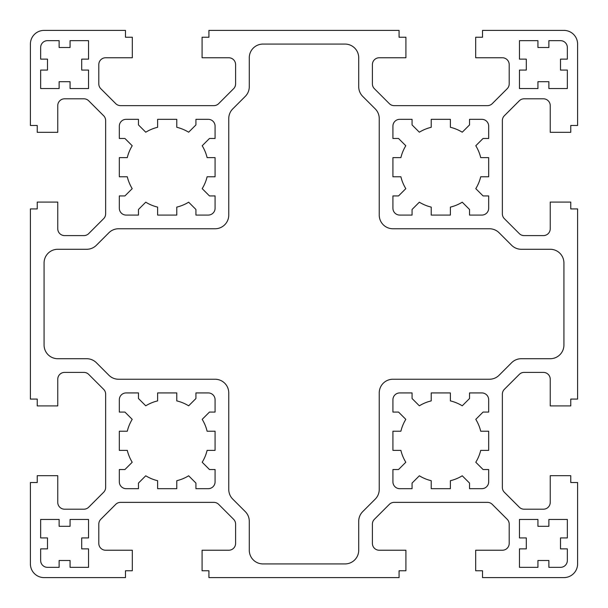<?xml version="1.0" encoding="UTF-8"?>
<svg xmlns="http://www.w3.org/2000/svg" width="608" height="608" viewBox="0 0 608 608"><rect width="100%" height="100%" fill="white"/><g stroke="black" fill="none" stroke-linecap="round" stroke-linejoin="round"><path stroke-width="0.91" d="M37.24 399.076L37.24 405.916L57.76 405.916L57.76 379.24A6.84 6.84 0 0 1 64.6 372.4L83.874 372.4A6.84 6.84 0 0 1 88.715 374.406L103.634 389.325A6.84 6.84 0 0 1 105.64 394.166L105.64 487.434A6.84 6.84 0 0 1 103.634 492.275L88.715 507.194A6.84 6.84 0 0 1 83.874 509.2L64.6 509.2A6.84 6.84 0 0 1 57.76 502.36L57.76 475.684L37.24 475.684L37.24 482.524L30.4 482.524L30.4 563.92A13.68 13.68 0 0 0 44.08 577.6L125.476 577.6L125.476 570.76L132.316 570.76L132.316 550.24L105.64 550.24A6.84 6.84 0 0 1 98.8 543.4L98.8 524.126A6.84 6.84 0 0 1 100.806 519.285L115.725 504.366A6.84 6.84 0 0 1 120.566 502.36L213.834 502.36A6.84 6.84 0 0 1 218.675 504.366L233.594 519.285A6.84 6.84 0 0 1 235.6 524.126L235.6 543.4A6.84 6.84 0 0 1 228.76 550.24L202.084 550.24L202.084 570.76L208.924 570.76L208.924 577.6L399.076 577.6L399.076 570.76L405.916 570.76L405.916 550.24L379.24 550.24A6.84 6.84 0 0 1 372.4 543.4L372.4 524.126A6.84 6.84 0 0 1 374.406 519.285L389.325 504.366A6.84 6.84 0 0 1 394.166 502.36L487.434 502.36A6.84 6.84 0 0 1 492.275 504.366L507.194 519.285A6.84 6.84 0 0 1 509.2 524.126L509.2 543.4A6.84 6.84 0 0 1 502.36 550.24L475.684 550.24L475.684 570.76L482.524 570.76L482.524 577.6L563.92 577.6A13.68 13.68 0 0 0 577.6 563.92L577.6 482.524L570.76 482.524L570.76 475.684L550.24 475.684L550.24 502.36A6.84 6.84 0 0 1 543.4 509.2L524.126 509.2A6.84 6.84 0 0 1 519.285 507.194L504.366 492.275A6.84 6.84 0 0 1 502.36 487.434L502.36 394.166A6.84 6.84 0 0 1 504.366 389.325L519.285 374.406A6.84 6.84 0 0 1 524.126 372.4L543.4 372.4A6.84 6.84 0 0 1 550.24 379.24L550.24 405.916L570.76 405.916L570.76 399.076L577.6 399.076L577.6 208.924L570.76 208.924L570.76 202.084L550.24 202.084L550.24 228.76A6.84 6.84 0 0 1 543.4 235.6L524.126 235.6A6.84 6.84 0 0 1 519.285 233.594L504.366 218.675A6.84 6.84 0 0 1 502.36 213.834L502.36 120.566A6.84 6.84 0 0 1 504.366 115.725L519.285 100.806A6.84 6.84 0 0 1 524.126 98.8L543.4 98.8A6.84 6.84 0 0 1 550.24 105.64L550.24 132.316L570.76 132.316L570.76 125.476L577.6 125.476L577.6 44.08A13.68 13.68 0 0 0 563.92 30.4L482.524 30.4L482.524 37.24L475.684 37.24L475.684 57.76L502.36 57.76A6.84 6.84 0 0 1 509.2 64.6L509.2 83.874A6.84 6.84 0 0 1 507.194 88.715L492.275 103.634A6.84 6.84 0 0 1 487.434 105.64L394.166 105.64A6.84 6.84 0 0 1 389.325 103.634L374.406 88.715A6.84 6.84 0 0 1 372.4 83.874L372.4 64.6A6.84 6.84 0 0 1 379.24 57.76L405.916 57.76L405.916 37.24L399.076 37.24L399.076 30.4L208.924 30.4L208.924 37.24L202.084 37.24L202.084 57.76L228.76 57.76A6.84 6.84 0 0 1 235.6 64.6L235.6 83.874A6.84 6.84 0 0 1 233.594 88.715L218.675 103.634A6.84 6.84 0 0 1 213.834 105.64L120.566 105.64A6.84 6.84 0 0 1 115.725 103.634L100.806 88.715A6.84 6.84 0 0 1 98.8 83.874L98.8 64.6A6.84 6.84 0 0 1 105.64 57.76L132.316 57.76L132.316 37.24L125.476 37.24L125.476 30.4L44.08 30.4A13.68 13.68 0 0 0 30.4 44.08L30.4 125.476L37.24 125.476L37.24 132.316L57.76 132.316L57.76 105.64A6.84 6.84 0 0 1 64.6 98.8L83.874 98.8A6.84 6.84 0 0 1 88.715 100.806L103.634 115.725A6.84 6.84 0 0 1 105.64 120.566L105.64 213.834A6.84 6.84 0 0 1 103.634 218.675L88.715 233.594A6.84 6.84 0 0 1 83.874 235.6L64.6 235.6A6.84 6.84 0 0 1 57.76 228.76L57.76 202.084L37.24 202.084L37.24 208.924L30.4 208.924L30.4 399.076L37.24 399.076M462.247 132.21A41.04 41.04 0 0 0 450.376 127.292L450.376 119.32L431.224 119.32L431.224 127.292A41.04 41.04 0 0 0 419.353 132.21L412.072 124.929L412.072 119.32L399.76 119.32A6.84 6.84 0 0 0 392.92 126.16L392.92 138.472L398.529 138.472L405.81 145.753A41.04 41.04 0 0 0 400.892 157.624L392.92 157.624L392.92 176.776L400.892 176.776A41.04 41.04 0 0 0 405.81 188.647L398.529 195.928L392.92 195.928L392.92 208.24A6.84 6.84 0 0 0 399.76 215.08L412.072 215.08L412.072 209.471L419.353 202.19A41.04 41.04 0 0 0 431.224 207.108L431.224 215.08L450.376 215.08L450.376 207.108A41.04 41.04 0 0 0 462.247 202.19L469.528 209.471L469.528 215.08L481.84 215.08A6.84 6.84 0 0 0 488.68 208.24L488.68 195.928L483.071 195.928L475.79 188.647A41.04 41.04 0 0 0 480.708 176.776L488.68 176.776L488.68 157.624L480.708 157.624A41.04 41.04 0 0 0 475.79 145.753L483.071 138.472L488.68 138.472L488.68 126.16A6.84 6.84 0 0 0 481.84 119.32L469.528 119.32L469.528 124.929L462.247 132.21M47.5 40.66A6.84 6.84 0 0 0 40.66 47.5L40.66 59.128L47.5 59.128L47.5 70.072L40.66 70.072L40.66 88.54L59.128 88.54L59.128 81.7L70.072 81.7L70.072 88.54L88.54 88.54L88.54 70.072L81.7 70.072L81.7 59.128L88.54 59.128L88.54 40.66L70.072 40.66L70.072 47.5L59.128 47.5L59.128 40.66L47.5 40.66M208.24 215.08A6.84 6.84 0 0 0 215.08 208.24L215.08 195.928L209.471 195.928L202.19 188.647A41.04 41.04 0 0 0 207.108 176.776L215.08 176.776L215.08 157.624L207.108 157.624A41.04 41.04 0 0 0 202.19 145.753L209.471 138.472L215.08 138.472L215.08 126.16A6.84 6.84 0 0 0 208.24 119.32L195.928 119.32L195.928 124.929L188.647 132.21A41.04 41.04 0 0 0 176.776 127.292L176.776 119.32L157.624 119.32L157.624 127.292A41.04 41.04 0 0 0 145.753 132.21L138.472 124.929L138.472 119.32L126.16 119.32A6.84 6.84 0 0 0 119.32 126.16L119.32 138.472L124.929 138.472L132.21 145.753A41.04 41.04 0 0 0 127.292 157.624L119.32 157.624L119.32 176.776L127.292 176.776A41.04 41.04 0 0 0 132.21 188.647L124.929 195.928L119.32 195.928L119.32 208.24A6.84 6.84 0 0 0 126.16 215.08L138.472 215.08L138.472 209.471L145.753 202.19A41.04 41.04 0 0 0 157.624 207.108L157.624 215.08L176.776 215.08L176.776 207.108A41.04 41.04 0 0 0 188.647 202.19L195.928 209.471L195.928 215.08L208.24 215.08M40.66 560.5A6.84 6.84 0 0 0 47.5 567.34L59.128 567.34L59.128 560.5L70.072 560.5L70.072 567.34L88.54 567.34L88.54 548.872L81.7 548.872L81.7 537.928L88.54 537.928L88.54 519.46L70.072 519.46L70.072 526.3L59.128 526.3L59.128 519.46L40.66 519.46L40.66 537.928L47.5 537.928L47.5 548.872L40.66 548.872L40.66 560.5M145.753 475.79A41.04 41.04 0 0 0 157.624 480.708L157.624 488.68L176.776 488.68L176.776 480.708A41.04 41.04 0 0 0 188.647 475.79L195.928 483.071L195.928 488.68L208.24 488.68A6.84 6.84 0 0 0 215.08 481.84L215.08 469.528L209.471 469.528L202.19 462.247A41.04 41.04 0 0 0 207.108 450.376L215.08 450.376L215.08 431.224L207.108 431.224A41.04 41.04 0 0 0 202.19 419.353L209.471 412.072L215.08 412.072L215.08 399.76A6.84 6.84 0 0 0 208.24 392.92L195.928 392.92L195.928 398.529L188.647 405.81A41.04 41.04 0 0 0 176.776 400.892L176.776 392.92L157.624 392.92L157.624 400.892A41.04 41.04 0 0 0 145.753 405.81L138.472 398.529L138.472 392.92L126.16 392.92A6.84 6.84 0 0 0 119.32 399.76L119.32 412.072L124.929 412.072L132.21 419.353A41.04 41.04 0 0 0 127.292 431.224L119.32 431.224L119.32 450.376L127.292 450.376A41.04 41.04 0 0 0 132.21 462.247L124.929 469.528L119.32 469.528L119.32 481.84A6.84 6.84 0 0 0 126.16 488.68L138.472 488.68L138.472 483.071L145.753 475.79M560.5 567.34A6.84 6.84 0 0 0 567.34 560.5L567.34 548.872L560.5 548.872L560.5 537.928L567.34 537.928L567.34 519.46L548.872 519.46L548.872 526.3L537.928 526.3L537.928 519.46L519.46 519.46L519.46 537.928L526.3 537.928L526.3 548.872L519.46 548.872L519.46 567.34L537.928 567.34L537.928 560.5L548.872 560.5L548.872 567.34L560.5 567.34M405.81 419.353A41.04 41.04 0 0 0 400.892 431.224L392.92 431.224L392.92 450.376L400.892 450.376A41.04 41.04 0 0 0 405.81 462.247L398.529 469.528L392.92 469.528L392.92 481.84A6.84 6.84 0 0 0 399.76 488.68L412.072 488.68L412.072 483.071L419.353 475.79A41.04 41.04 0 0 0 431.224 480.708L431.224 488.68L450.376 488.68L450.376 480.708A41.04 41.04 0 0 0 462.247 475.79L469.528 483.071L469.528 488.68L481.84 488.68A6.84 6.84 0 0 0 488.68 481.84L488.68 469.528L483.071 469.528L475.79 462.247A41.04 41.04 0 0 0 480.708 450.376L488.68 450.376L488.68 431.224L480.708 431.224A41.04 41.04 0 0 0 475.79 419.353L483.071 412.072L488.68 412.072L488.68 399.76A6.84 6.84 0 0 0 481.84 392.92L469.528 392.92L469.528 398.529L462.247 405.81A41.04 41.04 0 0 0 450.376 400.892L450.376 392.92L431.224 392.92L431.224 400.892A41.04 41.04 0 0 0 419.353 405.81L412.072 398.529L412.072 392.92L399.76 392.92A6.84 6.84 0 0 0 392.92 399.76L392.92 412.072L398.529 412.072L405.81 419.353M215.08 379.24A13.68 13.68 0 0 1 228.76 392.92L228.76 489.44A13.68 13.68 0 0 0 232.765 499.115L245.275 511.617A13.68 13.68 0 0 1 249.28 521.292L249.28 550.24A13.68 13.68 0 0 0 262.96 563.92L345.04 563.92A13.68 13.68 0 0 0 358.72 550.24L358.72 521.292A13.68 13.68 0 0 1 362.725 511.617L375.235 499.115A13.68 13.68 0 0 0 379.24 489.44L379.24 392.92A13.68 13.68 0 0 1 392.92 379.24L489.44 379.24A13.68 13.68 0 0 0 499.115 375.235L511.617 362.725A13.68 13.68 0 0 1 521.292 358.72L550.24 358.72A13.68 13.68 0 0 0 563.92 345.04L563.92 262.96A13.68 13.68 0 0 0 550.24 249.28L521.292 249.28A13.68 13.68 0 0 1 511.617 245.275L499.115 232.765A13.68 13.68 0 0 0 489.44 228.76L392.92 228.76A13.68 13.68 0 0 1 379.24 215.08L379.24 118.56A13.68 13.68 0 0 0 375.235 108.885L362.725 96.383A13.68 13.68 0 0 1 358.72 86.708L358.72 57.76A13.68 13.68 0 0 0 345.04 44.08L262.96 44.08A13.68 13.68 0 0 0 249.28 57.76L249.28 86.708A13.68 13.68 0 0 1 245.275 96.383L232.765 108.885A13.68 13.68 0 0 0 228.76 118.56L228.76 215.08A13.68 13.68 0 0 1 215.08 228.76L118.56 228.76A13.68 13.68 0 0 0 108.885 232.765L96.383 245.275A13.68 13.68 0 0 1 86.708 249.28L57.76 249.28A13.68 13.68 0 0 0 44.08 262.96L44.08 345.04A13.68 13.68 0 0 0 57.76 358.72L86.708 358.72A13.68 13.68 0 0 1 96.383 362.725L108.885 375.235A13.68 13.68 0 0 0 118.56 379.24L215.08 379.24M526.3 70.072L519.46 70.072L519.46 88.54L537.928 88.54L537.928 81.7L548.872 81.7L548.872 88.54L567.34 88.54L567.34 70.072L560.5 70.072L560.5 59.128L567.34 59.128L567.34 47.5A6.84 6.84 0 0 0 560.5 40.66L548.872 40.66L548.872 47.5L537.928 47.5L537.928 40.66L519.46 40.66L519.46 59.128L526.3 59.128L526.3 70.072"/></g></svg>

